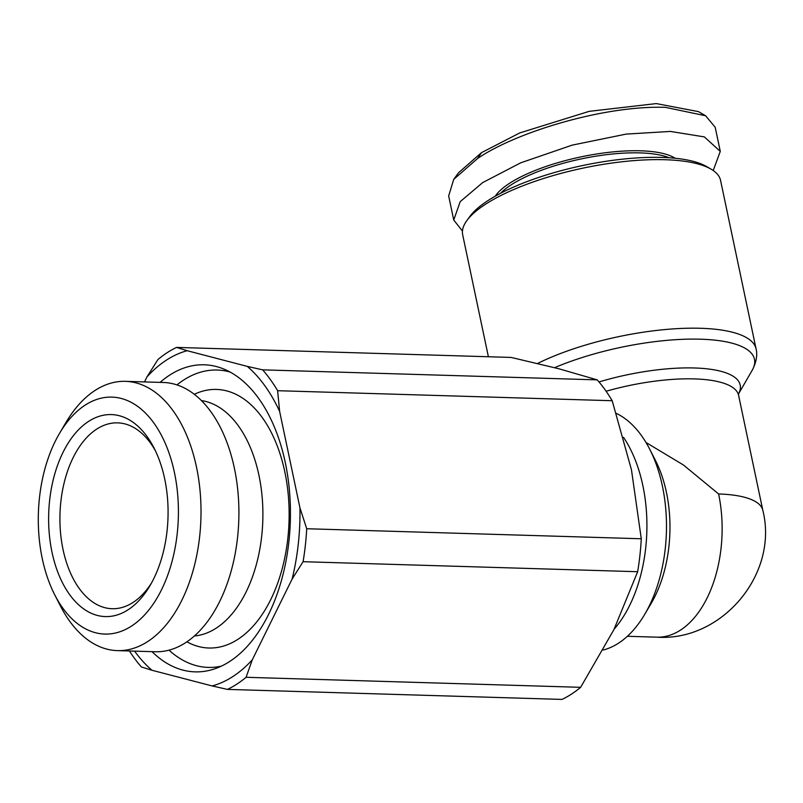 <?xml version="1.0" encoding="UTF-8"?>
<svg xmlns="http://www.w3.org/2000/svg" width="803" height="803" viewBox="0 0 803 803"><rect width="100%" height="100%" fill="white"/><g stroke="black" fill="none" stroke-linecap="round" stroke-linejoin="round"><path stroke-width="1.2" d="M713.215 170.517L720.281 151.386L715.202 127.286L705.646 115.773L698.51 111.637L656.282 103.587L589.161 111.356L519.782 132.917L481.549 152.62L458.583 172.705L453.725 179.37L448.666 195.942L453.745 220.042L462.448 231.043M705.646 115.773L665.326 107.341C603.665 105.293 515.506 132.445 477.604 158.492L453.725 179.37M151.556 582.918A92.967 54.905 91.7 0 1 112.089 608.714A92.967 54.905 91.7 0 1 63.035 549.523A92.967 54.905 91.7 0 1 117.66 422.86A92.967 54.905 91.7 0 1 155.511 450.975M164.695 478.919A101.058 59.683 91.7 0 1 149.95 585.728A101.058 59.683 91.7 0 1 52.014 552.263A101.058 59.683 91.7 0 1 78.734 429.555A101.058 59.683 91.7 0 1 154.076 448.074A101.058 59.683 91.7 0 1 164.695 478.919M174.442 472.576A118.533 70.002 -88.3 0 0 59.563 433.319A118.533 70.002 -88.3 0 0 42.268 558.607A118.533 70.002 -88.3 0 0 54.724 594.792A118.533 70.002 -88.3 0 0 143.095 616.503A118.533 70.002 -88.3 0 0 174.442 472.576M54.724 594.792L60.446 605.984A134.703 79.557 -88.3 0 0 117.358 650.621A134.703 79.557 -88.3 0 0 196.494 467.095A134.703 79.557 -88.3 0 0 125.429 381.345A134.703 79.557 -88.3 0 0 65.946 422.488L59.563 433.319M117.358 650.621L155.24 651.755A134.703 79.557 -88.3 0 0 234.386 468.229A134.703 79.557 -88.3 0 0 163.31 382.479L125.429 381.345M194.366 635.976A118.031 69.71 -88.3 0 0 258.937 475.296A118.031 69.71 -88.3 0 0 201.423 400.577M186.888 641.818A129.353 76.395 -88.3 0 0 266.596 607.359A129.353 76.395 -88.3 0 0 284.804 471.773A129.353 76.395 -88.3 0 0 194.306 394.293M160.098 382.379A153.604 90.719 91.7 0 1 224.047 369.139A153.604 90.719 91.7 0 1 285.286 462.578A153.604 90.719 91.7 0 1 215.063 668.708A153.604 90.719 91.7 0 1 152.028 651.665M221.357 666.139A148.756 87.858 91.7 0 1 169.011 650.149M614.114 629.211A121.263 71.618 -88.3 0 0 642.852 485.574A121.263 71.618 -88.3 0 0 623.529 437.344M603.214 650.018A121.263 71.618 -88.3 0 0 618.611 643.123A121.263 71.618 -88.3 0 0 644.729 614.335A121.263 71.618 -88.3 0 0 649.677 449.138A121.263 71.618 -88.3 0 0 616.383 413.425M645.983 442.483L683.483 465.027L718.605 493.975A105.093 32.18 -11.9 0 1 762.85 510.447L738.599 395.367A105.093 32.18 168.1 0 0 694.354 378.906A105.093 32.18 168.1 0 0 606.114 391.252M537.558 363.478A131.772 40.351 168.1 0 1 673.878 328.849A131.772 40.351 168.1 0 1 756.075 348.924L720.562 180.384A131.772 40.351 168.1 0 0 711.026 169.122A131.772 40.351 168.1 0 0 665.085 159.727A131.772 40.351 168.1 0 0 485.323 204.363A131.772 40.351 168.1 0 0 466.854 220.584A131.772 40.351 168.1 0 0 462.669 234.727L488.385 356.743M711.026 169.122L706.57 166.542A127.727 39.116 168.1 0 0 662.043 157.428A127.727 39.116 168.1 0 0 469.885 216.419L466.854 220.584M669.19 157.769A94.583 28.958 168.1 0 0 511.039 184.931A94.583 28.958 168.1 0 0 500.54 193.312M675.172 158.261A96.199 29.46 168.1 0 0 598.355 153.734A96.199 29.46 168.1 0 0 509.413 183.385A96.199 29.46 168.1 0 0 495.27 196.173M176.961 384.908A148.756 87.858 91.7 0 1 230.17 372.08M134.613 651.143A169.774 100.265 -88.3 0 0 151.978 670.264L212.133 685.943A169.774 100.265 -88.3 0 0 252.293 659.805L292.121 579.043A169.774 100.265 -88.3 0 0 299.951 507.867L279.635 411.427A169.774 100.265 -88.3 0 0 247.304 366.399L187.159 350.71A169.774 100.265 -88.3 0 0 146.999 376.858L144.5 381.917M299.951 507.867L306.716 528.735L641.276 538.763L631.479 469.885L612.187 400.727L277.627 390.7L279.635 411.427M292.121 579.043L303.082 561.698A177.854 105.042 -88.3 0 0 306.716 528.735M252.293 659.805L246.079 677.29L580.639 687.318L613.894 629.662L637.652 571.716L303.082 561.698M212.133 685.943L227.48 689.396A177.854 105.042 -88.3 0 0 246.079 677.29M151.978 670.264L141.378 666.952A177.854 105.042 -88.3 0 1 129.424 650.982M580.639 687.318A177.854 105.042 91.7 0 1 562.05 699.413L227.48 689.396M146.999 376.858L157.96 359.503A177.854 105.042 -88.3 0 1 176.56 347.408L187.159 350.71M247.304 366.399L262.651 369.852L597.221 379.869L558.918 368.788L511.13 357.425L176.56 347.408M277.627 390.7A177.854 105.042 -88.3 0 0 262.651 369.852M612.187 400.727A177.854 105.042 -88.3 0 0 597.221 379.869M641.276 538.763A177.854 105.042 91.7 0 1 637.652 571.716M644.729 614.335L651.113 603.505A105.093 62.072 -88.3 0 0 655.399 460.34L649.677 449.138M720.281 151.386L704.341 136.901L670.405 131.431L626.139 134.101L572.208 145.122L520.705 162.828L482.683 182.592L460.179 201.683L453.745 220.042M481.549 152.62L477.604 158.492M738.539 393.871A108.796 33.314 168.1 0 0 694.404 367.975A108.796 33.314 168.1 0 0 599.008 381.947M738.539 393.902L752.13 370.404A128.078 39.217 168.1 0 0 696.894 339.117A128.078 39.217 168.1 0 0 554.602 367.674M718.605 493.975A105.093 62.072 91.7 0 1 680.643 630.014A105.093 62.072 -88.3 0 1 656.864 637.17C721.746 641.657 778.83 574.225 762.85 510.447M627.374 636.287L656.864 637.17M738.599 395.367L738.579 393.711M756.075 348.924C756.717 351.052 758.142 359.242 752.13 370.404"/></g></svg>
